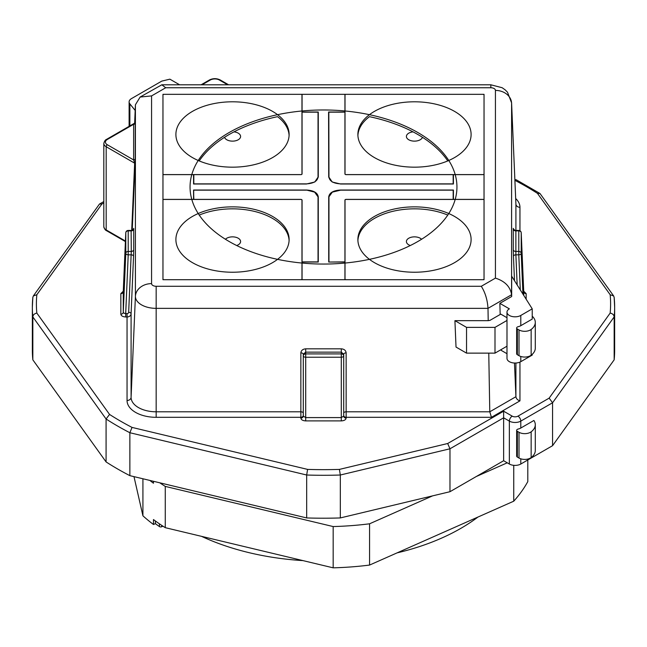 <?xml version="1.0" encoding="UTF-8"?>
<svg xmlns="http://www.w3.org/2000/svg" width="647" height="647" viewBox="0 0 647 647"><rect width="100%" height="100%" fill="white"/><g stroke="black" fill="none" stroke-linecap="round" stroke-linejoin="round"><path stroke-width="0.97" d="M343.719 354.216L341.292 352.138L305.707 352.138L305.707 348.822L341.292 348.822C344.22 349.081 345.838 350.431 346.145 352.882A2.426 1.334 0 0 0 343.719 354.216L343.719 355.89A2.426 1.981 180 0 0 341.292 353.909L341.292 357.225L305.707 357.225L305.707 417.59L303.281 416.118A2.426 1.981 0 0 1 300.855 418.099L300.855 417.315L156.17 417.315A29.123 16.814 180 0 1 135.579 412.39A29.123 16.814 180 0 1 127.047 400.501L127.047 316.973L125.696 316.973L125.696 313.593L123.981 313.229L123.27 312.258L125.785 253.349L125.785 232.807A2.426 1.981 -0 0 1 128.211 230.89L128.211 230.445A2.426 2.426 0 0 0 125.785 232.766L125.785 232.766A2.426 1.399 -177.6 0 1 125.801 232.669M133.638 228.488L133.719 228.981A2.426 1.981 180 0 1 131.292 230.89L128.211 230.89L128.211 254.821L125.696 313.593L127.047 313.593A1.617 1.318 180 0 0 128.664 312.315A2.426 1.399 2.4 0 1 130.379 312.776A2.426 1.399 2.4 0 1 131.09 313.787L133.549 256.285A2.426 1.399 2.4 0 0 132.837 255.274A2.426 1.399 2.4 0 0 131.123 254.821L128.211 254.821A2.426 1.399 -177.6 0 1 126.497 254.36A2.426 1.399 -177.6 0 1 125.785 253.349A2.426 1.981 180 0 1 128.211 251.44L131.292 251.44L131.123 231.472M303.281 354.216L305.707 352.138L305.707 357.225A2.426 1.334 180 0 1 303.993 356.837A2.426 1.334 180 0 1 303.281 355.89L303.281 354.216A2.426 1.334 0 0 0 300.855 352.882L300.855 411.799L156.17 411.799L156.17 417.315M341.292 348.822L341.292 353.909L305.707 353.909A2.426 1.981 180 0 0 303.281 355.89L303.281 416.118M339.408 469.398L340.322 475.011A291.15 168.091 180 0 1 306.678 475.011L129.861 432.73A291.15 168.091 180 0 1 117.625 426.058A291.15 168.091 180 0 1 106.076 418.997L109.553 414.436A287.106 165.761 0 0 0 120.488 421.108A287.106 165.761 0 0 0 132.045 427.416L307.592 469.398A287.106 165.761 0 0 0 339.408 469.398L447.684 443.51L449.972 448.792L340.322 475.011L340.322 517.932L449.972 491.712L449.972 448.792L503.641 417.808L503.641 460.729L449.972 491.712M506.989 320.451L494.995 327.374L466.536 327.374L454.922 320.669L488.21 320.669L487.992 308.36L156.17 308.36A20.761 11.986 180 0 1 141.491 304.842A20.761 11.986 180 0 1 135.409 296.366L135.409 104.79L134.649 123.124M519.953 362.102L519.953 400.865C517.576 400.105 516.233 398.722 515.91 396.716L515.91 363.016M135.409 104.79L140.132 97.042L151.568 95.91L151.568 283.621A4.602 2.653 0 0 0 152.918 285.497A4.602 2.653 0 0 0 156.17 286.281L481.295 286.281L495.432 278.121C504.927 281.162 510.321 286.702 511.591 294.733L511.672 296.528L499.848 303.354L500.18 314.474M488.21 320.669L489.965 320.37L500.778 314.135L506.989 317.717M519.953 400.865L491.453 417.315L489.779 411.799L488.768 353.133M514.486 363.032L515.91 396.716L489.779 411.799L346.145 411.799L346.145 418.099A2.426 1.981 -0 0 1 343.719 416.118L341.292 417.59L341.292 357.225A2.426 1.334 180 0 0 343.719 355.89L343.719 416.118M501.223 349.534L501.247 350.391L506.989 353.707M454.922 320.669L456.022 347.059L466.536 353.133L494.995 353.133L506.989 346.202M447.684 443.51L503.641 411.201L512.222 416.15A4.044 2.337 0 0 0 517.94 416.15L549.141 398.14L552.57 402.766L552.57 445.686L520.795 464.028A8.088 4.666 180 0 1 509.359 464.028L503.641 460.729M533.896 420.477L520.795 428.039A8.088 4.666 180 0 1 518.158 429.058A2.426 1.399 0 0 0 516.654 430.352A2.426 1.399 0 0 0 517.365 431.339L519.007 432.285A8.088 4.666 0 0 0 531.155 431.816A20.219 11.67 0 0 0 535.295 424.739A20.219 11.67 0 0 0 533.896 420.477M106.076 461.918L106.076 418.997L32.835 316.909L32.835 359.829L106.076 461.918A291.15 168.091 0 0 0 129.861 475.65L306.678 517.932A291.15 168.091 0 0 0 340.322 517.932M32.851 297.224L32.35 307.196A291.15 168.091 180 0 1 32.835 297.491L33.321 295.978L36.839 294.717A287.106 165.761 0 0 0 36.839 313.083C34.42 313.585 33.086 314.863 32.835 316.909A291.15 168.091 180 0 1 32.35 307.196L32.35 350.124A291.15 168.091 0 0 0 32.835 359.829M132.045 427.416L129.861 432.73L129.861 475.65M307.592 469.398L306.678 475.011L306.678 517.932M549.141 398.14L610.161 313.083C612.58 313.585 613.914 314.863 614.165 316.909L614.165 359.829A291.15 168.091 0 0 0 614.65 350.124L614.65 307.196A291.15 168.091 180 0 1 614.165 316.909L552.57 402.766L520.795 421.108A8.088 4.666 180 0 1 509.359 421.108L503.641 417.808L503.641 411.201M552.57 445.686L614.165 359.829M511.672 296.528L511.672 276.229L532.23 308.845L532.23 319.084L520.795 325.684A8.088 4.666 180 0 1 518.158 326.703A2.426 1.399 0 0 0 516.654 327.997A2.426 1.399 0 0 0 517.365 328.991L519.007 329.938A8.088 4.666 0 0 0 531.155 329.469A20.219 11.67 0 0 0 535.295 322.384A20.219 11.67 0 0 0 532.23 316.205M162.963 94.333L162.963 279.698L484.037 279.698L484.037 94.333L162.963 94.333M140.132 97.042L161.831 84.789L165.705 87.757L151.568 95.91M481.295 286.281C485.234 292.533 487.466 299.893 487.992 308.36L511.591 294.733L511.591 103.156A16.175 13.207 180 0 0 495.432 90.41A4.602 2.653 0 0 0 494.082 88.534A4.602 2.653 0 0 0 490.83 87.757L165.705 87.757M516.654 430.352L516.654 456.103A2.426 1.399 0 0 0 517.365 457.097L519.007 458.044A8.088 4.666 0 0 0 531.155 457.575A20.219 11.67 0 0 0 535.295 450.49L535.295 424.739M466.536 327.374L466.536 353.133M494.995 327.374L494.995 353.133M499.848 303.354L509.359 308.845A8.088 4.666 0 0 0 506.989 312.153A8.088 4.666 0 0 0 511.979 316.464A8.088 4.666 0 0 0 520.795 315.453L532.23 308.845M506.989 312.153L506.989 358.373A8.088 4.666 0 0 0 511.979 362.684A8.088 4.666 0 0 0 520.795 361.673L532.23 355.074L532.23 354.313M516.654 327.997L516.654 353.747A2.426 1.399 0 0 0 517.365 354.742L519.007 355.688A8.088 4.666 0 0 0 531.155 355.219A20.219 11.67 0 0 0 535.295 348.135L535.295 322.384M179.599 84.789L169.87 79.169L161.782 81.101L131.478 98.603A8.088 4.666 0 0 0 129.109 101.902A8.088 4.666 0 0 0 129.869 103.876L135.215 110.5M610.161 313.083A287.106 165.761 0 0 0 610.161 294.717L613.679 295.978L614.165 297.491A291.15 168.091 180 0 1 614.65 307.196L614.149 297.224M33.321 295.978L99.476 204.048L101.902 204.015L36.839 294.717M610.161 294.717L537.447 193.364L539.978 193.485L613.679 295.978M537.447 193.364A287.106 165.761 0 0 0 514.955 180.376L516.46 179.898L539.978 193.485M515.877 231.472L515.877 254.821A2.426 1.399 -2.4 0 0 513.451 256.285L514.494 280.717M521.199 232.669A2.426 1.399 177.6 0 1 521.215 232.766A2.426 2.426 0 0 0 518.789 230.445L518.789 230.89A2.426 1.981 -0 0 1 521.215 232.807L521.215 253.349A2.426 1.981 180 0 0 518.789 251.44L518.789 254.821L515.877 254.821L517.163 284.947M521.215 232.766L521.215 232.766A2.426 1.399 177.6 0 1 521.215 232.807L523.73 291.716L521.215 232.766M522.954 294.134L521.215 253.349A2.426 1.399 177.6 0 1 518.789 254.821L520.285 289.896M128.664 312.315L131.292 251.44A2.426 1.981 -0 0 0 133.719 249.524L133.719 228.981M123.245 291.926L125.785 232.807A2.426 1.399 -177.6 0 1 125.785 232.766L123.27 291.643M131.705 230.405L134.657 163.173A1.617 0.979 -177.5 0 1 135.126 163.877L135.239 158.661A1.617 1.318 180 0 1 133.63 159.938L134.657 163.173L106.189 146.74L106.189 229.936L125.437 241.048M134.665 123.634L133.63 124.289A1.617 1.318 180 0 0 135.239 123.019L135.174 122.21M159.793 482.808A214.319 123.739 0 0 0 165.268 486.407L333.173 526.561A214.319 123.739 0 0 0 369.566 523.795L432.608 495.861M476.329 476.499L507.232 462.807M513.75 465.33L513.75 501.19A214.319 123.739 0 0 0 527.798 481.611L527.798 459.985M513.75 501.19L369.566 565.066L369.566 523.795M333.173 526.561L333.173 567.831A214.319 123.739 0 0 0 369.566 565.066M333.173 567.831L165.268 527.677L165.268 486.407M153.468 481.295L153.468 483.228A214.319 123.739 180 0 1 149.861 480.43M142.922 478.772L142.922 515.813A214.319 123.739 0 0 0 153.468 524.499L153.468 519.549A214.319 123.739 0 0 0 165.268 527.677M142.922 515.813L133.986 476.637M153.468 524.499L155.393 523.649L155.393 520.972M162.947 526.189L161.677 526.747A1.617 0.93 180 0 1 159.445 526.593A211.892 122.332 180 0 1 155.393 523.649M477.939 517.058A194.1 112.06 180 0 1 397.096 552.87M302.974 560.609A194.1 112.06 180 0 1 201.532 536.347M323.5 264.057A133.444 77.042 180 0 1 190.056 187.015A133.444 77.042 180 0 1 323.5 109.974A133.444 77.042 180 0 1 456.944 187.015A133.444 77.042 180 0 1 323.5 264.057M289.096 135.474A56.612 32.682 0 0 0 277.555 116.662A133.444 77.042 0 0 0 199.227 160.925M162.955 279.003L162.955 95.028A1.213 0.704 180 0 1 164.168 94.325L482.832 94.325A1.213 0.704 180 0 1 484.045 95.028L484.045 279.003A1.213 0.704 180 0 1 482.832 279.706L164.168 279.706A1.213 0.704 180 0 1 162.955 279.003L162.955 200.093A1.213 0.704 180 0 1 164.168 199.389L300.847 199.389A1.213 0.704 180 0 1 302.06 200.093L302.06 279.003A1.213 0.704 180 0 1 300.847 279.706L164.168 279.706A1.213 0.704 180 0 1 162.955 279.003M447.773 160.925A133.444 77.042 0 0 0 369.445 116.662A56.612 32.682 0 0 0 357.904 135.474M232.508 167.169A56.612 32.682 180 0 1 175.895 134.479A56.612 32.682 180 0 1 232.508 101.797A56.612 32.682 180 0 1 289.12 134.479A56.612 32.682 180 0 1 232.508 167.169M233.963 131.867A8.088 4.666 180 0 1 240.595 136.46A8.088 4.666 180 0 1 232.508 141.135A8.088 4.666 180 0 1 224.558 137.301M164.168 94.325L300.847 94.325A1.213 0.704 180 0 1 302.06 95.028L302.06 173.938A1.213 0.704 180 0 1 300.847 174.641L164.168 174.641A1.213 0.704 180 0 1 162.955 173.938L162.955 95.028A1.213 0.704 180 0 1 164.168 94.325M414.492 167.169A56.612 32.682 180 0 1 357.88 134.479A56.612 32.682 180 0 1 414.492 101.797A56.612 32.682 180 0 1 471.105 134.479A56.612 32.682 180 0 1 414.492 167.169M422.442 137.301A8.088 4.666 180 0 1 414.492 141.135A8.088 4.666 180 0 1 406.405 136.46A8.088 4.666 180 0 1 413.037 131.867M346.153 94.325L482.832 94.325A1.213 0.704 180 0 1 484.045 95.028L484.045 173.938A1.213 0.704 180 0 1 482.832 174.641L346.153 174.641A1.213 0.704 180 0 1 344.94 173.938L344.94 95.028A1.213 0.704 180 0 1 346.153 94.325M414.492 272.233A56.612 32.682 180 0 1 357.88 239.552A56.612 32.682 180 0 1 414.492 206.862A56.612 32.682 180 0 1 471.105 239.552A56.612 32.682 180 0 1 414.492 272.233M447.773 215.087A56.612 32.682 0 0 0 414.492 208.844A56.612 32.682 0 0 0 357.904 240.538M410.311 245.528A8.088 4.666 180 0 1 406.405 241.533A8.088 4.666 180 0 1 414.492 236.859A8.088 4.666 180 0 1 421.561 239.269M346.153 199.389L482.832 199.389A1.213 0.704 180 0 1 484.045 200.093L484.045 279.003A1.213 0.704 180 0 1 482.832 279.706L346.153 279.706A1.213 0.704 180 0 1 344.94 279.003L344.94 200.093A1.213 0.704 180 0 1 346.153 199.389M232.508 272.233A56.612 32.682 180 0 1 175.895 239.552A56.612 32.682 180 0 1 232.508 206.862A56.612 32.682 180 0 1 289.12 239.552A56.612 32.682 180 0 1 232.508 272.233M289.096 240.538A56.612 32.682 0 0 0 232.508 208.844A56.612 32.682 0 0 0 199.227 215.087M225.439 239.269A8.088 4.666 180 0 1 232.508 236.859A8.088 4.666 180 0 1 240.595 241.533A8.088 4.666 180 0 1 236.689 245.528M328.716 177.173L328.579 112.004L345.013 112.004L345.013 94.333L301.971 94.333L301.971 112.004L318.275 112.004L318.275 177.165L314.798 182.001L306.419 184.007L193.566 184.007L193.566 174.593L162.955 174.593L162.955 199.446L193.566 199.446L193.566 190.032L306.435 190.032C313.625 190.436 317.572 192.717 318.275 196.866L318.275 262.035L301.971 262.035L301.971 279.706L345.013 279.706L345.013 262.035L328.716 262.035L328.716 196.866C329.412 192.717 333.359 190.436 340.557 190.032L453.418 190.032L453.418 199.446L484.029 199.446L484.029 174.593L453.418 174.593L453.418 184.007L340.557 184.007L332.186 182.001L328.716 177.173L328.7 112.174L345.013 112.149L345.013 173.897A1.213 0.704 180 0 0 346.226 174.593L453.175 174.593L453.175 183.869L340.557 183.869C333.512 183.465 329.647 181.233 328.959 177.173L332.226 182.025M328.822 112.149L328.959 177.173M328.716 196.866L332.356 192.135L340.557 190.169L453.175 190.169L453.175 199.446L346.226 199.446A1.213 0.704 180 0 0 345.013 200.141L345.013 261.889L328.854 262.035L328.838 196.971L332.307 192.159M453.296 174.69L453.296 184.007M318.275 177.165L318.275 112.004M314.757 182.025L318.033 177.165C317.345 181.233 313.471 183.465 306.419 183.869L193.809 183.869L193.809 174.593L300.758 174.593A1.213 0.704 180 0 0 301.971 173.897L301.971 112.149L318.154 112.174M453.296 199.389L453.418 190.032M306.435 190.032L314.636 192.135L318.033 196.866L318.033 261.889L301.971 261.889L301.971 200.141A1.213 0.704 180 0 0 300.758 199.446L193.809 199.446L193.566 190.032M318.154 262.035L318.275 196.866M314.677 192.159L318.033 196.866M193.688 190.202L193.688 199.389M193.688 174.69L193.809 183.869M328.959 196.866L328.959 261.889M318.033 177.165L318.033 112.149M306.435 190.169L193.809 190.169M127.047 313.593L127.047 316.973A4.044 3.3 -0 0 0 131.09 313.787L131.09 397.315A25.079 14.477 0 0 0 138.434 407.553A25.079 14.477 0 0 0 156.17 411.799L156.17 286.281M490.83 87.757L490.83 84.789L502.169 87.733L505.137 89.828L507.507 92.238L511.591 102.857A20.761 11.986 180 0 1 511.591 103.156L515.91 204.104A25.079 14.477 0 0 0 515.902 203.748A25.079 14.477 0 0 0 515.877 203.384M151.568 283.621A16.175 13.207 180 0 0 135.409 296.366L131.09 397.315A4.044 3.3 0 0 1 127.047 400.501M133.549 256.285L133.719 249.524M135.239 123.019L135.239 158.661M135.126 163.877L132.223 230.251M303.281 415.334A2.426 1.981 0 0 1 300.855 417.315L300.855 411.799A2.426 1.334 0 0 1 303.281 413.126M520.795 428.039L520.795 421.108A4.044 2.337 60 0 0 517.94 416.15M520.795 464.028L520.795 458.82M509.359 464.028L509.359 421.108A4.044 2.337 120 0 1 512.222 416.15M123.286 291.19L120.843 293.625L120.843 314.167C121.151 315.857 122.768 316.795 125.696 316.973M515.683 198.524A29.123 16.814 180 0 1 519.953 207.291L519.953 230.744M526.157 299.205L526.157 293.625L523.714 291.19M491.453 417.315L346.145 417.315A2.426 1.981 -0 0 1 343.719 415.334M300.855 418.099C301.162 419.79 302.78 420.72 305.707 420.898L341.292 420.898C344.22 420.72 345.838 419.79 346.145 418.099M103.819 202.915L101.902 204.015M36.839 313.083L109.553 414.436M305.707 348.822C302.78 349.081 301.162 350.431 300.855 352.882M346.145 352.882L346.145 411.799A2.426 1.334 -0 0 0 343.719 413.126M513.281 249.524L513.281 228.981A2.426 1.981 180 0 0 515.708 230.89L518.789 230.89L518.789 251.44L515.708 251.44A2.426 1.981 0 0 1 513.281 249.524L513.451 256.285M513.362 228.488L513.281 228.981M515.91 230.445L515.91 204.104A4.044 3.3 0 0 0 519.953 207.291M495.432 278.121L495.432 90.41M531.155 431.816L531.155 457.575M517.365 431.339L517.365 457.097M519.007 432.285L519.007 458.044M520.795 315.453L520.795 325.684M520.795 356.465L520.795 361.673M531.155 329.469L531.155 355.219M519.007 329.938L519.007 355.688M517.365 328.991L517.365 354.742M129.869 103.876L129.869 125.914M305.707 420.898L305.707 417.59L341.292 417.59L341.292 420.898M523.73 295.364L523.73 291.716A2.426 1.981 0 0 0 526.157 293.625M120.843 293.625A2.426 1.981 -0 0 0 123.27 291.716L123.27 312.258A2.426 1.981 180 0 1 120.843 314.167M107.329 144.758L133.63 159.938L133.63 124.289L107.329 139.469A6.47 3.736 0 0 0 107.329 144.758A1.617 0.93 -60 0 0 106.189 146.74A8.088 4.666 180 0 1 103.819 143.432L103.819 226.636A8.088 4.666 0 0 0 106.189 229.936A1.617 0.93 -60 0 0 106.52 230.68L125.413 241.582M227.639 84.789L219.422 80.042A6.47 3.736 0 0 0 210.267 80.042L202.05 84.789M201.104 84.789L209.458 79.961A1.617 0.93 60 0 1 210.267 80.042M209.458 79.961C213.049 78.23 216.64 78.23 220.231 79.961A1.617 0.93 120 0 0 219.422 80.042M103.819 143.432C104.434 141.159 105.332 139.809 106.52 139.388A1.617 0.93 60 0 1 107.329 139.469M159.445 526.593L159.445 523.835M161.677 526.747L161.677 525.348M511.591 102.857L515.902 203.748M490.83 84.789L161.831 84.789M129.109 101.902L129.109 126.351M99.476 204.048L103.819 201.549M514.866 179.494L516.282 179.834M513.451 230.178L513.354 228.423C512.44 228.051 515.724 231.4 515.74 230.445L518.789 230.445M128.211 230.445L131.26 230.445C133.282 229.434 134.075 228.755 133.646 228.423L133.549 230.178M228.585 84.789L220.231 79.961M106.52 230.68C105.332 230.267 104.434 228.917 103.819 226.636M106.52 139.388L134.398 123.294L135.183 122.17L135.134 122.979"/></g></svg>
